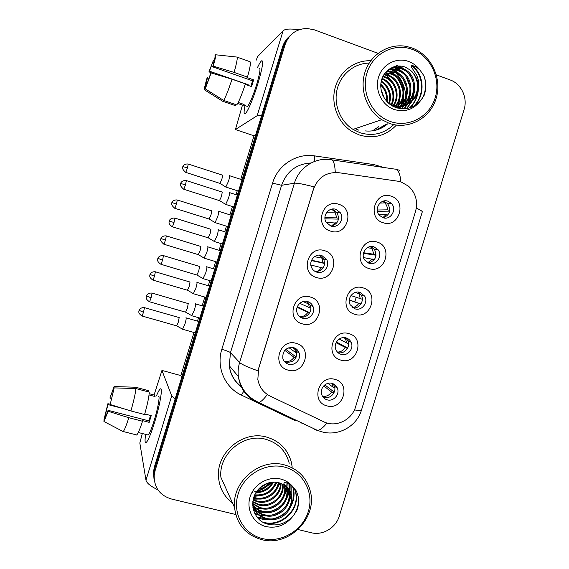 <?xml version="1.0" encoding="UTF-8"?>
<svg xmlns="http://www.w3.org/2000/svg" width="569" height="569" viewBox="0 0 569 569"><rect width="100%" height="100%" fill="white"/><g stroke="black" fill="none" stroke-linecap="round" stroke-linejoin="round"><path stroke-width="0.85" d="M316.421 277.487C299.5 273.028 308.135 244.812 324.622 250.709C341.407 255.289 332.858 283.213 316.421 277.487M321.805 255.488C315.233 253.098 308.384 261.05 311.52 267.451C312.594 269.784 314.323 271.342 316.713 272.131C323.512 274.571 330.361 266.064 326.741 259.692L321.805 255.488M302.246 323.818C285.268 319.558 293.896 291.364 310.432 297.061C327.275 301.442 318.725 329.344 302.246 323.818M307.701 301.57C301.47 299.401 294.749 306.485 297.089 312.779C298.064 315.511 299.899 317.317 302.616 318.199C309.045 320.404 315.788 312.865 313.042 306.556C312.018 304.059 310.233 302.395 307.701 301.57M288.078 370.106C271.05 366.045 279.663 337.872 296.257 343.377C313.149 347.559 304.614 375.44 288.078 370.106M293.611 347.616C286.136 347.083 282.53 350.625 282.793 358.228C283.647 361.279 285.553 363.278 288.526 364.224C294.678 366.244 301.3 359.402 299.202 353.207C298.284 350.376 296.421 348.513 293.611 347.616M330.617 231.121C313.747 226.462 322.388 198.218 338.818 204.314C355.554 209.093 346.998 237.038 330.617 231.121M335.916 209.371C328.889 206.696 321.94 215.879 326.165 222.287L330.824 226.028C338.128 228.766 345.02 218.901 340.226 212.607L335.916 209.371M368.989 268.532C352.481 264.087 361.031 236.185 377.105 242.053C393.485 246.619 385.014 274.23 368.989 268.532M374.018 246.832C366.962 244.179 360.113 253.774 364.644 259.983L368.975 263.283C376.258 265.972 383.037 255.837 378.058 249.741L374.018 246.832M354.949 314.337C338.384 310.091 346.926 282.21 363.058 287.886C379.487 292.253 371.024 319.842 354.949 314.337M360.056 292.395C353.399 289.998 346.599 298.49 350.177 304.764L355.013 308.839C361.863 311.264 368.634 302.303 364.665 296.093L360.056 292.395M340.916 360.106C324.309 356.052 332.837 328.199 349.017 333.676C365.504 337.851 357.048 365.419 340.916 360.106M346.101 337.922C339.757 335.738 333.043 343.399 335.874 349.622C336.898 352.012 338.633 353.584 341.066 354.352C347.581 356.557 354.288 348.491 351.109 342.289C350.056 340.098 348.384 338.64 346.101 337.922M326.898 405.839C310.24 401.977 318.761 374.146 334.999 379.431C351.528 383.414 343.086 410.96 326.898 405.839M332.154 383.414C326.051 381.401 319.444 388.435 321.698 394.566C322.637 397.254 324.451 399.004 327.125 399.822C333.384 401.849 339.992 394.466 337.438 388.335C336.457 385.832 334.693 384.196 332.154 383.414M383.044 222.685C366.585 218.048 375.142 190.124 391.166 196.184C407.489 200.942 399.018 228.574 383.044 222.685M387.994 201.234C380.419 198.275 373.62 209.307 379.345 215.288L382.951 217.699C390.782 220.701 397.461 209.029 391.223 203.254L387.994 201.234M307.111 301.421L310.24 305.333C312.95 311.556 306.293 318.996 299.941 316.819L299.899 316.805M294.621 347.979L296.584 351.365C297.146 359.039 293.632 362.659 286.043 362.233L284.493 361.614M331.663 209.157L332.801 209.442L337.054 212.628C339.999 219.3 338.1 223.816 331.357 226.178M345.724 337.822L347.837 340.611C350.973 346.734 344.359 354.693 337.922 352.51L337.801 352.474M333 383.698L334.352 386.052C336.876 392.105 330.347 399.388 324.166 397.39L322.893 396.913M383.278 201.156L387.418 203.403C391.465 209.812 390.135 214.62 383.428 217.835M397.518 181.155L401.301 182.059L408.585 186.234C415.768 193.119 418.094 201.497 415.548 211.383L355.604 406.785C351.884 420.135 335.632 427.86 323.754 421.778L270.175 396.116C263.383 392.646 259.272 387.091 257.835 379.445L258.596 368.733L313.54 189.043C318.092 177.329 326.428 171.874 338.541 172.677L397.518 181.155M354.8 301.869L356.208 297.288M358.264 292.068L361.208 295.019C364.8 300.66 359.43 309.003 352.936 307.857M370.739 246.505L374.423 249.279C377.567 256.349 375.483 260.915 368.186 262.992M319.38 255.118L323.754 259.087C325.752 266.477 323.036 270.673 315.596 271.697M370.775 60.762C354.807 60.001 339.558 71.438 335.162 87.654C330.703 103.85 337.744 122.42 351.5 131.19L359.174 134.924C373.57 139.185 385.995 135.906 396.458 125.08C385.995 135.906 373.57 139.185 359.174 134.924L351.5 131.19C337.744 122.42 330.703 103.85 335.162 87.654C339.558 71.438 354.807 60.001 370.775 60.762M266.683 437.12C243.205 430 215.971 452.568 218.546 477.412C219.506 488.138 224.165 496.673 232.529 503.024C224.165 496.673 219.506 488.138 218.546 477.412C215.971 452.568 243.205 430 266.683 437.12C279.628 441.025 287.864 449.453 291.399 462.412C287.864 449.453 279.628 441.025 266.683 437.12M386.173 124.334L376.287 130.073M365.376 130.927C373.769 131.745 381.187 129.391 387.631 123.871C381.187 129.391 373.769 131.745 365.376 130.927M392.795 82.263L385.754 74.511L392.795 82.263M289.315 36.452C286.093 39.311 283.817 42.853 282.501 47.071L154.398 466.921L154.761 468.692L153.801 473.806L154.363 480.762L153.801 473.806L154.761 468.692L283.775 45.89L154.761 468.692L155.138 470.499L154.171 475.641C154.135 487.597 159.811 495.357 171.198 498.935L235.737 514.511M290.638 35.193C287.395 38.073 285.105 41.637 283.775 45.89C285.105 41.637 287.395 38.073 290.638 35.193M267.345 394.488C263.916 399.111 261.086 401.785 258.859 402.518L256.434 401.956C246.135 396.685 240.111 388.214 238.354 376.543C237.799 371.799 238.226 367.112 239.627 362.481C241.661 364.416 247.75 367.19 257.892 370.796L314.124 186.917C303.704 184.164 297.132 182.926 294.415 183.211C298.924 167.613 315.105 157.151 330.539 159.683C333.256 159.32 334.842 163.573 335.283 172.457M404.929 108.722L405.612 105.158L404.929 108.722M405.619 105.123L405.69 104.618L405.619 105.123M405.725 104.291L405.889 102.683L405.725 104.291M405.946 101.872L405.996 98.138L405.946 101.872M405.889 96.197C405.078 87.377 401.806 79.667 396.067 73.06C401.806 79.667 405.078 87.377 405.889 96.197M394.907 71.808L392.155 69.24L394.907 71.808M292.203 467.185L291.399 462.412L292.203 467.185M298.064 529.547L311.35 532.748C322.701 535.742 335.966 527.755 339.309 516.033L464.062 109.589C467.903 97.918 461.374 83.821 450.228 79.973L436.359 74.859M378.008 53.322L314.437 29.865L307.018 28.45C296.221 28.841 288.91 34.254 285.069 44.695L155.138 470.499M376.045 130.137L385.69 124.49L376.045 130.137M154.398 466.921L153.445 471.993L154 478.899M377.396 211.284L389.694 211.149M377.233 210.004L387.446 209.84C387.489 207.13 386.6 204.819 384.779 202.898L382.709 201.348M387.823 215.103L385.974 214.648L378.833 214.641M382.859 217.664L385.974 214.648M225.808 187.08L228.553 181.155C229.577 177.642 229.883 175.785 229.471 175.593M219.954 183.396L221.91 179.143L222.607 175.131M387.446 209.84L389.808 210.409M324.991 218.837L338.47 219.108M324.927 217.685L336.748 217.863L335.056 212.123L331.635 209.164M336.692 223.098L326.236 222.401M331.322 226.17L335.262 222.721M225.623 204.456L228.461 198.389C229.535 194.705 229.855 192.735 229.421 192.464M219.492 200.622L221.533 196.284L222.259 192.009M336.748 217.863L338.569 218.325M363.413 253.347L376.052 255.225M363.57 252.736L373.84 254.236L372.012 248.347L370.255 246.576M374.381 259.606L363.555 257.593M367.752 262.786L372.361 259.044M215.018 222.685L217.628 216.974C218.652 213.439 218.987 211.512 218.617 211.177M209.108 219.029L210.992 214.954L211.739 210.772M373.84 254.236L376.081 254.855M360.952 303.995L349.281 299.955M350.945 295.574L360.241 298.604L359.003 293.661L357.809 292.046M360.902 304.074L349.266 300.112M352.56 307.601C355.191 307.104 357.254 305.702 358.769 303.405M204.15 258.098L206.711 252.764C207.742 249.222 208.098 247.209 207.77 246.733L207.728 246.733M198.275 254.642L200.082 250.737L200.878 246.384M360.241 298.604L362.332 299.251M347.645 348.072L336.457 341.983M339.216 339.024L346.649 342.936L345.227 337.716M347.41 348.505L336.066 342.737M337.438 352.104C340.71 351.991 343.292 350.532 345.177 347.73M193.339 293.654L195.8 288.533C196.838 284.977 197.215 282.893 196.931 282.267L196.824 282.26M187.443 290.24L189.178 286.492L190.025 281.968M346.649 342.936L348.577 343.598M334.245 392.119L324.814 384.9M327.929 383.378L333.071 387.226L332.396 383.485M333.896 392.902L331.606 392.02L323.704 385.91M322.531 396.373C326.329 396.728 329.351 395.277 331.606 392.02M182.535 329.188L184.897 324.28C185.935 320.71 186.34 318.548 186.106 317.779L185.928 317.772M176.618 325.831L178.282 322.232L179.185 317.538M333.071 387.226L334.792 387.88M311.442 260.566L324.686 263.483M311.577 260.246L323.007 262.75L321.976 258.162L319.522 255.175M323.107 268.077L310.859 265.026M315.66 271.726C318.142 271.15 320.091 269.777 321.521 267.608M214.357 241.626L217.059 235.779C218.126 232.088 218.475 230.025 218.091 229.599M208.176 237.821L210.132 233.667L210.914 229.207M323.007 262.75L324.693 263.241M309.714 312.658L297.295 306.783M299.756 303.327L309.28 307.601L308.654 303.96L307.16 301.428M309.5 313.028L297.089 307.36M300.005 316.833C303.305 316.713 305.902 315.254 307.793 312.459M202.998 278.575L205.658 273.148C206.732 269.443 207.109 267.295 206.775 266.712L206.682 266.705M196.86 274.998L198.737 271.022L199.577 266.377M309.28 307.601L310.802 308.106M296.278 357.069L285.759 349.345M288.874 347.659L295.56 352.424L294.536 347.944M295.866 357.937L294.073 357.275L284.749 350.34M284.436 361.55C288.462 362.112 291.677 360.689 294.073 357.275M191.717 315.681L194.264 310.489C195.345 306.769 195.743 304.536 195.459 303.796L195.295 303.789M185.551 312.161L187.35 308.355L188.247 303.526M295.56 352.424L296.883 352.908M257.416 67.711C259.549 63.123 261.079 60.783 261.996 60.691C263.454 61.772 262.11 69.361 257.963 83.458C253.461 97.733 249.535 107.47 246.192 112.669C243.909 115.528 243.504 113.167 244.976 105.592C243.703 112.05 243.824 114.739 245.353 113.636C247.671 111.887 253.674 97.655 257.963 83.458C262.601 67.512 263.732 60.03 261.363 61.004C260.396 61.886 259.08 64.119 257.416 67.711M298.91 29.801C290.489 28.535 285.218 28.855 283.092 30.769L257.657 56.559L256.142 60.264M261.726 115.158L257.188 115.678L235.41 129.533L253.959 135.785L255.709 134.881M235.41 129.533L242.465 105.116M372.517 130.856L378.627 126.723M156.425 395.91C158.353 391.273 159.761 388.933 160.65 388.89C162.755 388.499 159.782 405.541 154.74 421.899C151.646 431.864 149.064 438.436 146.987 441.601C144.995 444.133 144.547 441.722 145.65 434.375C144.69 440.669 144.896 443.358 146.269 442.433C148.303 440.306 151.126 433.464 154.74 421.899C160.28 403.969 163.104 386.017 160.095 389.132C159.185 389.943 157.962 392.205 156.425 395.91M175.124 398.976L171.71 395.846L161.952 370.426L154.071 395M157.947 489.881C150.593 486.253 146.603 483.024 145.977 480.2L139.825 442.995L142.321 433.521M180.679 375.526L181.71 377.411M254.464 491.851C260.901 490.378 266.406 487.213 270.979 482.341M369.174 63.123C354.395 63.152 340.753 74.262 337.111 89.376C333.413 104.476 340.226 121.439 353.036 129.398L359.864 132.669C372.716 136.553 384.011 133.864 393.755 124.611M402.61 108.779L403.229 105.955M403.25 105.834L403.385 105.002M403.449 104.532L403.691 102.299M403.755 101.182L403.606 95.656M403.101 92.228C402.027 86.808 399.879 81.865 396.671 77.42M394.708 74.952L390.647 70.969M389.274 123.352C408.364 130.201 430.15 118.508 436.117 98.544C442.369 78.678 431.394 55.079 412.333 48.088L406.991 46.544C389.673 42.867 371.287 53.671 365.27 71.296C359.131 88.871 366.443 110.116 381.728 119.689L389.274 123.352M390.348 121.503C408.613 128.068 429.488 116.88 435.2 97.754C441.188 78.728 430.669 56.125 412.418 49.439C394.26 42.469 372.773 53.45 366.948 72.988C360.853 92.427 371.991 115.223 390.348 121.503M415.057 97.719C420.47 87.406 418.948 78.245 410.498 70.229L405.597 67.284C395.889 63.259 384.438 69.361 381.55 79.994C378.534 90.578 384.616 102.904 394.58 107.029C404.573 110.557 413.229 108.451 420.541 100.706L424.012 95.713C426.458 89.063 426.416 82.384 423.884 75.684L420.327 70.584C418.087 67.981 411.714 63.493 411.522 67.206L416.778 75.336C420 83.06 419.424 90.521 415.057 97.719C409.431 105.144 402.134 107.683 393.158 105.329L387.88 102.598M382.069 78.401L382.418 78.536C391.913 82.057 396.906 95.044 391.707 104.774M383.022 76.21L385.626 76.979C396.017 80.784 400.747 95.706 393.819 105.535M382.773 76.73L384.815 77.37C394.986 81.111 399.794 95.535 393.3 105.372M384.118 74.304L388.904 75.392C400.22 79.44 404.474 96.417 395.868 106.019M383.833 74.759L388.079 75.791C399.154 79.781 403.556 96.232 395.363 105.919M385.327 72.647L392.269 73.764C404.538 78.045 408.101 97.214 397.866 106.268M385.021 73.045L391.422 74.176C403.442 78.394 407.205 97.007 397.375 106.225M386.614 71.225L395.704 72.099C408.976 76.623 411.65 98.024 399.829 106.296M386.287 71.559L394.836 72.519C407.859 76.979 410.761 97.832 399.338 106.311M387.866 70.079C391.394 68.949 394.865 68.934 398.279 70.051L399.225 70.392C415.413 75.848 414.552 103.707 397.546 108.046M387.567 70.328C390.917 69.382 394.189 69.432 397.397 70.485L398.336 70.819C414.076 76.118 413.812 103.01 397.575 108.053M388.35 69.688C392.71 67.291 397.219 66.829 401.878 68.301L402.831 68.643C421.501 75.001 416.693 107.989 396.081 107.605M410.498 70.229C417.895 77.455 419.531 85.997 415.413 95.869C409.986 104.81 402.276 108.074 392.276 105.656L391.301 105.301M388.471 69.596C392.582 67.675 396.749 67.391 400.967 68.742L401.92 69.084C419.808 75.158 416.366 106.588 396.742 107.818M380.981 89.184L384.189 98.017M381.472 91.63L383.015 95.855M380.803 84.24C385.995 88.97 388.094 94.831 387.105 101.815M380.753 85.222C385.163 89.646 387.069 94.945 386.472 101.118M381.294 80.99C389.331 86.374 392.055 93.928 389.481 103.643M381.138 81.73C388.492 87.014 391.081 94.198 388.904 103.288M381.856 79.006C391.01 82.59 395.875 94.966 391.159 104.525M411.899 65.378C424.367 74.511 425.52 94.952 414.445 105.756M418.251 90.464C417.511 97.477 414.765 103.231 410.021 107.726M399.488 66.004L406.657 70.734M414.573 90.976L412.539 100.094M412.034 101.232L406.913 108.48M393.599 66.907C397.205 67.931 400.484 69.887 403.442 72.768M410.946 91.886L408.983 101.268M408.471 102.434L407.596 104.134M407.468 104.362L404.267 108.764M390.206 68.621C393.933 69.681 397.304 71.737 400.313 74.788M407.39 92.754L405.512 102.413M405 103.601L404.104 105.357M403.969 105.599L401.842 108.743M387.425 70.464C391.081 71.594 394.36 73.707 397.276 76.794M403.898 93.565L402.112 103.53M401.6 104.746L400.69 106.552M400.548 106.808L399.509 108.466M385.426 72.533L394.324 78.785M400.476 94.319L398.798 104.625M398.279 105.862L397.354 107.719M423.884 75.684C426.601 83.28 426.067 90.898 422.269 98.537M411.209 65.435C423.955 74.511 425.093 95.393 413.741 106.147M412.248 71.886C415.441 76.146 417.276 80.805 417.746 85.869M417.49 92.975C416.344 99.02 413.713 103.985 409.588 107.861M396.636 65.371L404.317 69.311M409.097 74.276C411.757 78.053 413.364 82.128 413.919 86.488M413.855 93.878L411.821 100.862M411.38 101.808L406.565 108.537M393.172 67.121L401.06 71.239M406.088 76.744L410.128 86.965M410.277 94.895L408.272 102.05M407.824 103.017L407.084 104.419M406.984 104.596L403.962 108.771M389.786 68.835L397.887 73.131M403.236 79.39L406.33 87.192M406.771 95.877L404.808 103.209M404.36 104.198L403.599 105.649M403.485 105.834L401.543 108.722M387.148 70.712L394.786 74.994M400.683 82.533L402.39 86.822M403.343 96.822L401.422 104.333M400.967 105.343L400.185 106.844M400.071 107.043L399.225 108.416M385.206 72.804L391.771 76.829M399.993 97.733L398.115 105.436M397.653 106.467L396.934 107.875M387.226 101.019L387.204 101.915M289.23 463.237C285.951 450.997 278.205 443.038 265.993 439.36C243.916 432.675 218.354 453.984 220.9 477.313L234.535 507.456C236.668 524.269 245.744 535.002 261.761 539.647C288.725 547.086 317.637 518.039 310.347 491.31C306.741 477.747 298.177 468.956 284.642 464.944C260.168 457.647 231.732 481.53 234.535 507.456M262.579 538.615C281.385 543.189 302.68 530.415 308.348 511.446C314.294 492.548 303.27 471.786 284.486 467.092C265.794 462.12 243.873 474.759 238.098 494.134C232.038 513.437 243.696 534.327 262.579 538.615M278.376 482.633C271.584 481.246 265.382 483.017 259.784 487.967C247.664 498.615 252.209 519.917 266.882 523.935C277.103 526.574 285.93 523.829 293.341 515.692L296.847 510.549C298.633 505.813 299.059 501.061 298.12 496.289L296.513 491.267L292.815 486.701C290.51 484.34 283.86 480.869 283.945 483.657L289.649 490.229C293.156 496.943 292.765 503.8 288.462 510.806C282.871 518.146 275.524 520.927 266.413 519.141C258.739 516.659 254.158 511.46 252.679 503.537M278.881 482.704C277.793 493.494 265.709 501.453 255.239 498.423L253.618 497.903M278.291 482.562C276.854 493.053 265.019 500.564 254.805 497.619L253.802 497.32M281.043 483.43C281.491 495.179 268.468 505.08 256.996 501.68L253.07 500.101M280.531 483.23C280.574 494.774 267.771 504.162 256.548 500.855L253.184 499.568M282.957 484.347C285.133 496.73 271.278 508.821 258.788 505.009L252.778 502.107M282.494 484.105C284.23 496.353 270.567 507.868 258.34 504.17L252.828 501.623M284.685 485.577L284.977 486.9C287.715 499.497 273.518 512.385 260.63 508.416L252.672 503.885M284.272 485.272L284.443 486.104C287.174 498.664 273.02 511.51 260.168 507.555L252.686 503.465M286.228 486.893L287.153 490.137C289.913 502.868 275.552 515.912 262.508 511.908C258.618 510.862 255.346 508.665 252.693 505.315M285.858 486.552L286.605 489.319C289.358 502.014 275.04 515.023 262.039 511.026C258.397 510.059 255.282 508.046 252.679 505.002M287.608 488.373L289.372 493.451C292.16 506.325 277.629 519.525 264.436 515.478C259.308 514.049 255.41 510.891 252.736 505.997M287.274 487.989L288.81 492.612C291.591 505.45 277.103 518.615 263.952 514.575C259.777 513.451 256.334 511.047 253.625 507.356M288.526 489.596L291.079 495.99C293.881 508.971 279.223 522.292 265.915 518.217C259.18 516.168 254.763 511.723 252.679 504.895M269.322 482.676C266.619 486.09 262.999 488.309 258.44 489.34M267.871 483.095L259.514 488.223M273.39 482.099C269.806 488.991 263.98 492.534 255.922 492.74M272.515 482.149C269.066 488.223 263.689 491.495 256.406 491.979M276.392 482.228C272.579 492.221 265.289 496.637 254.514 495.478M275.695 482.156C271.911 491.388 264.948 495.613 254.805 494.831M294.529 488.508L295.972 493.202C299.82 509.931 281.499 527.527 264.187 522.854M292.8 486.687L293.661 489.881C294.714 495.492 293.732 501.047 290.723 506.538M269.962 519.746C265.431 520.066 261.228 519.305 257.359 517.456M291.093 485.257L291.221 496.204M291.157 496.467L288.206 503.608M268.433 516.111L260.076 515.507M259.002 515.215L254.827 513.523M289.201 483.465L289.379 490.969M289.372 491.019L289.016 492.925M288.924 493.33L285.809 500.635M266.953 512.548L258.383 512.036M257.28 511.744L255.68 511.211M255.481 511.133L253.554 510.293M287.281 481.808L286.868 489.724M286.74 490.258L283.44 497.74M265.524 509.063L256.726 508.643M255.609 508.352L253.952 507.804M253.738 507.726L252.899 507.384M279.998 483.038L276.541 489.525M261.562 498.992L253.276 499.155M277.131 482.334L274.286 486.95M260.353 495.748L254.179 496.282M273.76 482.092L272.046 484.447M259.208 492.555L255.687 493.145M296.513 491.267L298.042 496.175C299.23 502.776 297.8 509.113 293.753 515.208M294.301 488.245L295.681 492.782C299.721 509.995 280.104 527.79 262.75 522.079M292.587 486.488L293.376 489.468C294.301 494.262 293.682 499.113 291.513 504.027M288.391 509.155C284.664 513.963 279.649 517.157 273.348 518.736M267.359 519.369L256.925 516.901M290.88 485.101L291.079 495.158M290.994 495.549L289.024 501.182M285.766 506.239C282.288 510.507 277.7 513.423 272.01 515.002M265.759 515.784L259.272 514.917M258.383 514.653L254.62 513.096M288.931 483.074L289.116 490.514M289.109 490.542L286.705 498.16M283.149 503.423C279.941 507.143 275.809 509.774 270.759 511.311M264.201 512.278L257.572 511.453M256.662 511.19L255.346 510.742M255.197 510.685L253.447 509.916M287.039 481.666L286.605 489.333L284.429 495.208M280.517 500.727C277.615 503.885 273.981 506.197 269.614 507.662M262.693 508.85L255.908 508.074M254.976 507.804L253.618 507.342M253.454 507.278L252.849 507.036M279.656 482.932L277.85 486.801M271.996 493.615L267.302 496.595M258.433 498.985L253.361 498.807M276.74 482.27L275.73 484.134M257.096 495.827L254.329 495.905M180.85 375.654L194.015 332.488M197.486 321.115L198.531 317.694M202.151 305.838L204.826 297.061M208.282 285.723L209.833 280.659M213.439 268.831L215.637 261.626M219.093 250.296L221.135 243.61M224.741 231.782L226.455 226.178M229.912 214.84L232.444 206.547M236.057 194.698L237.273 190.715M240.744 179.349L254.044 135.742M247.97 85.336L248.176 84.703L209.442 71.175L213.524 60.079L214.3 60.35M245.232 84.383L251.583 86.602L253.632 79.866L247.003 77.533L247.458 77.1L234.087 72.405C236.882 62.455 237.814 57.341 236.875 57.056L215.637 54.773L212.692 66.843L252.558 80.819L250.893 86.36M259.094 68.301C260.808 67.626 259.983 73.045 256.633 84.575C252.885 96.346 249.834 103.643 247.494 106.453L246.647 106.161M237.678 103.473L243.055 105.322L244.129 104.483L238.219 102.456M237.102 57.135L249.962 61.701C251.05 62.042 250.218 67.17 247.458 77.1M245.395 83.871C241.889 94.49 239.016 101.51 236.782 104.924L223.66 100.421L205.26 88.864L210.637 73.6L211.163 72.924L232.017 79.198L245.395 83.871M206.156 85.905L205.708 85.748L204.463 89.824L222.735 101.289L235.758 105.756L236.085 104.689M232.017 79.198C228.532 89.866 225.744 96.943 223.66 100.421M234.087 72.405L213.226 66.132L212.692 66.843M215.637 54.773C216.056 55.214 215.253 59.005 213.226 66.132M211.163 72.924L205.26 88.864M204.463 89.824C204.157 89.07 204.989 85.25 206.96 78.366L207.443 77.733L209.051 78.294M205.708 85.748L207.443 77.733M209.442 71.175L208.944 71.843L213.098 73.501M208.944 71.843L213.524 60.079M215.253 56.054L214.769 55.997M248.176 84.703L247.607 85.215M253.632 79.866L252.558 80.819M243.39 104.227L243.055 105.322M111.517 398.492L109.895 398.065L112.733 390.747L113.323 390.739M135.856 388.549L114.191 387.887L110.173 404.516L130.906 410.96L144.583 414.524C147.591 403.777 149.135 396.309 149.227 392.105L135.856 388.549C135.607 392.724 133.957 400.192 130.906 410.96M144.739 413.969L151.233 415.654L149.192 422.354L142.399 420.598L142.527 421.252L128.85 417.71L108.117 411.266L108.089 410.32L148.858 420.875L150.536 415.477M158.175 396.38C160.358 394.139 158.282 407.219 154.291 420.128C151.674 428.5 149.633 433.457 148.153 435.015L147.421 434.823M142.527 421.252C139.981 428.998 138.054 433.571 136.738 434.972L136.133 435.072M128.85 417.71C126.318 425.491 124.447 430.1 123.253 431.537L122.719 431.658M114.191 387.887L110.173 404.516M108.117 411.266L103.871 421.771L108.089 410.32M105.905 416.344L105.087 416.138L103.857 420.185L104.283 420.413M103.857 420.185L107.882 403.706L107.911 404.58L123.124 408.542M110.158 404.182L107.882 403.706M105.087 416.138L107.911 404.58M149.028 394.936L155.074 396.543L154.668 395.163L149.163 393.698M148.772 390.732L135.6 387.226L114.099 386.564L112.861 390.611M148.516 391.92L148.872 390.761M109.895 398.065L114.099 386.564M144.682 414.161L147.549 414.701M154.668 395.163L154.313 396.337M148.858 420.875L149.192 422.354M302.63 423.343L301.662 423.094M396.394 169.398L399.907 170.366M331.919 159.882L394.459 169.05C397.909 168.808 400.057 173.097 400.903 181.931M354.409 409.893C359.203 410.647 361.614 410.541 361.635 409.573L422.226 212.116C422.71 211.419 420.74 210.089 416.309 208.119M295.56 420.847L241.412 395.099C224.919 387.603 216.064 367.161 221.818 349.302C226.448 350.653 229.328 351.763 230.473 352.631L239.627 362.481L294.415 183.211L281.598 185.288L230.473 352.631L229.293 365.767C230.473 374.366 234.435 381.273 241.164 386.493M326.983 423.009C323.363 427.461 320.24 429.944 317.616 430.47L314.607 429.623M221.818 349.302L272.572 183.111C277.793 165.031 296.62 152.926 314.55 155.878L374.039 164.612L383.734 167.478M285.069 44.695L282.501 47.071M256.434 401.956L255.588 400.925M311.051 162.99C296.584 163.844 286.769 171.276 281.598 185.288L272.572 183.111M314.55 155.878L314.401 161.482M374.039 164.612L373.89 166.034M243.809 391.152L241.412 395.099M295.923 420.15L295.674 420.619M187.436 167.99L188.254 164.05C183.631 163.452 182.478 167.172 182.891 166.546L187.436 167.99L185.786 172.386L220.132 183.453M185.672 172.35L185.786 172.386C180.373 167.898 183.453 166.546 182.727 167.051L182.777 166.881M185.515 184.783L186.362 180.586C181.532 179.996 180.352 183.851 180.778 183.19L180.657 183.531L185.515 184.783L183.815 189.278L219.691 200.686M180.672 183.524L180.608 183.737C181.362 183.204 178.147 184.648 183.815 189.278L183.687 189.235M176.433 204.107L177.293 199.996C172.663 199.434 171.525 203.147 171.938 202.521L176.433 204.107L174.861 208.318L209.285 219.086L215.203 222.685M174.74 208.282L174.861 208.318C169.37 203.766 172.528 202.55 171.774 203.019L171.831 202.834M165.444 240.196L166.34 235.915C161.703 235.388 160.579 239.101 160.984 238.475L165.444 240.196L163.929 244.236L198.446 254.699L204.392 258.248M160.885 238.781L160.828 238.966C161.596 238.511 158.395 239.677 163.929 244.236L163.815 244.201M154.455 276.264L155.394 271.797C150.749 271.313 149.633 275.033 150.038 274.4L154.455 276.264L153.011 280.14L187.614 290.29M152.897 280.104L153.011 280.14C150.621 278.59 149.54 277.096 149.768 275.659L149.939 274.699M143.473 312.31L144.462 307.651C139.81 307.21 138.701 310.944 139.106 310.304L143.473 312.31L142.094 316.023L176.781 325.873M141.98 315.994L142.094 316.023C139.668 314.429 138.58 312.943 138.836 311.549L139.014 310.582M174.022 222.507L174.918 218.119C170.074 217.564 168.915 221.419 169.334 220.758L169.221 221.099L174.022 222.507L172.4 226.803L208.368 237.885L214.556 241.619M172.272 226.761L172.4 226.803C169.967 225.253 168.851 223.702 169.043 222.138L169.221 221.092M162.542 260.197L163.474 255.616C158.63 255.104 157.478 258.966 157.898 258.298L162.542 260.197L160.991 264.315L197.052 275.055M157.798 258.639L157.613 259.656C157.385 261.171 158.516 262.722 160.991 264.315L160.863 264.272M151.062 297.864L152.051 293.085C147.193 292.615 146.048 296.485 146.475 295.816L151.062 297.864L149.583 301.805L185.743 312.217M149.455 301.769L149.583 301.805C147.129 300.297 145.991 298.753 146.183 297.182L146.361 296.136M257.188 115.678L283.092 30.769M145.977 480.2L171.71 395.846M180.8 375.561L161.952 370.426M372.631 130.842L378.862 126.652M355.234 128.658L358.996 130.258M420.327 70.584C417.312 66.324 413.443 63.301 408.72 61.509C396.629 56.914 382.404 64.247 378.541 77.192C374.502 90.08 381.842 105.222 394.04 109.447C404.758 112.562 413.592 109.653 420.541 100.706M251.903 492.541L252.949 492.391M255.14 491.95C261.491 490.386 266.904 487.164 271.37 482.277M292.815 486.701C289.678 482.889 285.681 480.35 280.823 479.07C268.369 475.805 253.859 484.233 250.026 497.071C246.014 509.867 253.689 523.75 266.249 526.652C277.274 528.629 286.299 524.974 293.341 515.692M288.462 510.806C291.278 506.268 292.246 501.474 291.364 496.417C290.332 491.417 287.715 487.533 283.511 484.76M387.418 203.403L391.223 203.254M334.352 386.052L337.438 388.335M347.837 340.611L351.109 342.289M361.208 295.019L364.665 296.093M374.423 249.279L378.058 249.741M337.054 212.628L340.226 212.607M296.584 351.365L299.202 353.207M310.24 305.333L313.042 306.556M323.754 259.087L326.741 259.692M241.299 386.792C234.371 381.507 230.367 374.502 229.293 365.767L238.354 376.543C240.758 388.698 247.593 397.361 258.859 402.518L317.616 430.47L323.114 432.184C339.48 436.025 356.948 425.861 361.543 409.879M154.171 475.641L153.445 471.993M384.779 202.898L379.943 203.097M238.546 191.127L226.049 187.101M220.111 183.467L226.021 187.116M242.017 179.761L229.634 175.736M188.367 164.085L222.543 175.174M335.056 212.123L326.834 212.201M233.717 206.952L225.879 204.463M219.67 200.701L225.85 204.484M237.33 195.11L229.584 192.628M186.497 180.629L222.166 192.059M372.012 248.347L367.247 247.75M227.735 226.576L215.231 222.671M231.192 215.238L218.745 211.319M177.407 200.032L211.654 210.815M359.003 293.661L355.156 292.473M216.917 262.01L204.413 258.226M220.374 250.687L207.87 246.868M166.454 235.943L200.772 246.42M345.824 338.811L343.47 337.609M206.106 297.438L193.602 293.775M187.599 290.304L193.581 293.789M209.57 286.1L197.002 282.38M155.508 271.833L189.904 282.004M332.524 383.805L331.891 383.342M195.302 332.851L182.791 329.309M176.767 325.888L182.77 329.323M198.773 321.478L186.148 317.865M144.569 307.68L179.043 317.552M321.976 258.162L314.515 256.676M222.415 244.001L214.584 241.597M226.021 232.18L218.219 229.755M175.046 218.162L210.8 229.257M308.654 303.96L303.071 301.542M211.113 281.036L203.297 278.71M197.038 275.069L203.268 278.732M214.719 269.215L206.867 266.854M163.602 255.659L199.442 266.42M295.183 349.537L292.011 347.325M199.819 318.064L192.009 315.816L185.729 312.232M203.432 306.207L195.523 303.91M152.172 293.12L188.097 303.547M383.911 77.05L384.722 76.659M387.169 75.464L387.994 75.065M390.498 73.842L391.344 73.429M393.904 72.185L394.772 71.765M397.397 70.485L398.279 70.051M390.277 104.604L390.853 104.383M400.967 68.742L401.878 68.301M353.036 129.398L381.728 119.689M259.784 487.967C265.446 482.889 271.797 481.132 278.846 482.697C286.243 485.357 290.418 489.93 291.364 496.417L291.079 495.99M284.443 486.111L284.977 486.908M286.605 489.326L287.153 490.144M288.81 492.619L289.372 493.451M295.972 493.202L295.681 492.782M243.596 105.116L247.494 106.453M112.733 390.747L113.274 390.889M138.274 432.49L148.153 435.015M123.253 431.537L136.738 434.972M104.141 421.622L123.21 431.579"/></g></svg>
